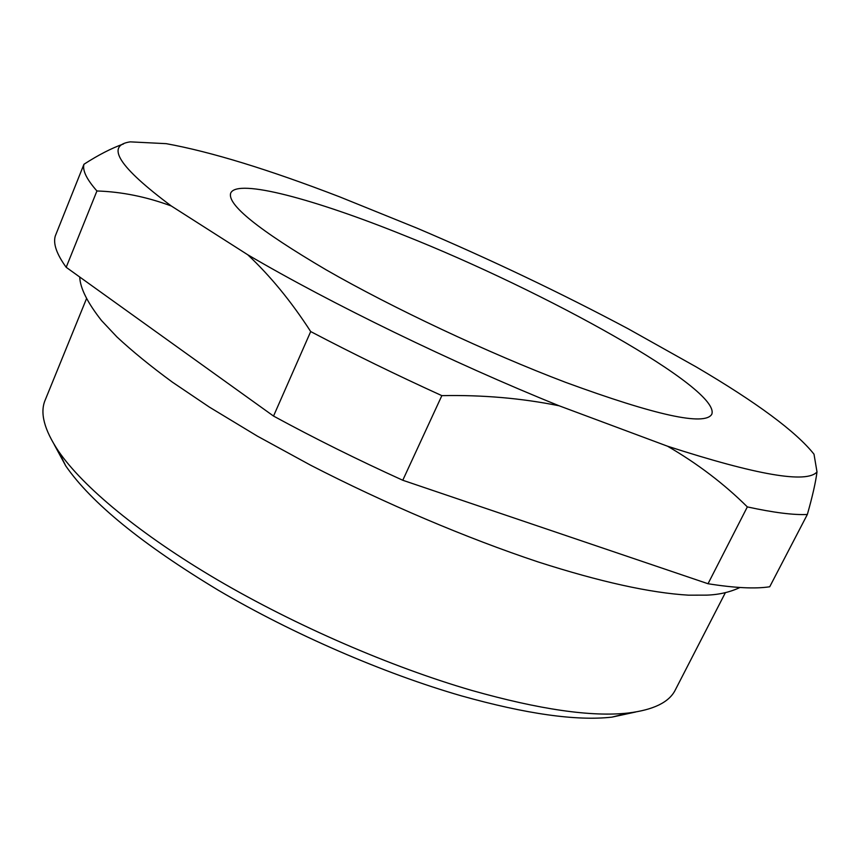 <?xml version="1.0" encoding="UTF-8"?>
<svg xmlns="http://www.w3.org/2000/svg" width="860" height="860" viewBox="0 0 860 860"><rect width="100%" height="100%" fill="white"/><g stroke="black" fill="none" stroke-linecap="round" stroke-linejoin="round"><path stroke-width="1.29" d="M635.68 712.005L611.965 717.133C576.437 721.121 526.255 714.037 461.401 695.858C383.807 673.477 292.97 634.121 218.462 590.336C142.233 544.337 91.332 502.863 65.747 465.894L54.212 444.566M86.462 298.764L45.161 400.137C39.775 412.757 44.182 429.71 58.383 451.016C82.872 486.749 139.664 534.135 217.58 579.919C295.571 625.618 390.827 666.919 471.817 690.44C539.489 709.543 591.562 717.079 628.058 713.037C653.471 709.951 669.22 702.265 675.293 689.967L725.388 592.637M565.794 382.421C655.954 415.444 704.609 426.087 711.758 414.327C721.68 389.182 545.315 291.314 403.566 235.145C315.168 199.477 237.328 178.149 230.716 193.07C226.868 204.497 258.602 230.039 325.929 269.707C392.515 307.977 488.211 352.998 565.794 382.421M807.346 514.473C793.608 515.151 773.602 512.625 747.34 506.906L708.027 583.736C734.741 587.982 755.295 588.992 769.721 586.767L807.346 514.473C812.474 496.413 815.688 482.223 817 471.904L814.001 454.188C795.984 431.591 756.768 402.534 696.331 366.994L628.026 328.713C560.774 292.938 490.533 259.462 417.293 228.276L339.657 196.854C268.599 169.484 210.786 151.758 166.206 143.663L130.236 141.857C105.156 145.501 118.841 166.872 171.291 205.981L247.766 254.775C330.767 303.515 452.371 362.705 559.14 405.791L667.543 446.211C757.004 475.128 806.82 483.696 817 471.904M273.534 416.068C314.481 438.342 357.566 459.735 402.77 480.256L441.846 395.643C396.127 374.82 352.406 353.46 310.696 331.562L273.534 416.068L66.188 267.299L96.933 190.974C86.645 179.299 82.323 170.387 83.957 164.26L55.276 236.016C53.008 243.702 56.653 254.13 66.188 267.299M708.027 583.736L402.77 480.256M441.846 395.643C482.546 394.826 521.644 398.212 559.14 405.791M247.766 254.775C270.363 275.995 291.346 301.591 310.696 331.562M667.543 446.211C697.524 463.637 724.12 483.868 747.34 506.906M96.933 190.974C121.55 191.758 146.329 196.757 171.291 205.981M123.55 143.932C111.596 148.167 98.395 154.94 83.957 164.26M79.722 277.017C80.163 288.111 87.441 302.623 101.534 320.565L116.949 336.959C132.311 351.245 150.79 366.317 172.398 382.162L209.399 407.113L257.323 436.106L310.481 465.131C384.904 503.455 466.292 537.994 538.016 561.903C600.011 581.822 650.192 592.905 688.559 595.174L706.812 595.131C719.003 594.701 730.043 592.153 739.944 587.498M65.747 465.894L58.383 451.016M611.965 717.133L628.058 713.037"/></g></svg>
